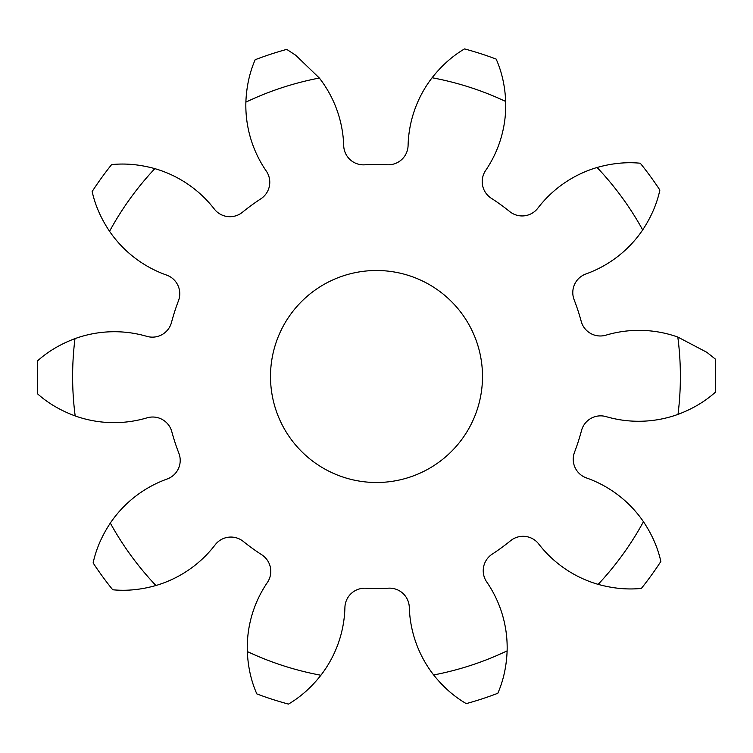 <?xml version="1.0" encoding="UTF-8"?>
<svg xmlns="http://www.w3.org/2000/svg" width="753" height="753" viewBox="0 0 753 753"><rect width="100%" height="100%" fill="white"/><g stroke="black" fill="none" stroke-linecap="round" stroke-linejoin="round"><path stroke-width="1.13" d="M314.415 462.417A106.004 106.004 0 0 1 290.583 314.415A106.004 106.004 0 0 1 438.585 290.583A106.004 106.004 0 0 1 462.417 438.585A106.004 106.004 0 0 1 314.415 462.417M245.873 102.126C246.485 86.623 249.591 72.486 255.182 59.722A339.217 339.217 0 0 1 286.742 49.378L295.75 55.27L319.347 78.039A303.883 303.883 0 0 0 245.873 102.126A115.887 115.887 0 0 0 266.28 171.053A19.785 19.785 0 0 1 260.783 198.858A212.007 212.007 0 0 0 242.447 212.252A19.785 19.785 0 0 1 214.294 209.033A115.887 115.887 0 0 0 154.836 168.634A303.883 303.883 0 0 0 109.552 231.303C100.93 218.408 95.132 205.145 92.158 191.526A339.217 339.217 0 0 1 111.604 164.606C125.469 163.166 139.879 164.502 154.836 168.634M432.1 77.747C441.7 65.567 452.515 55.957 464.545 48.907A339.217 339.217 0 0 1 496.161 59.092C501.827 71.827 504.999 85.946 505.687 101.448A303.883 303.883 0 0 0 432.1 77.747A115.887 115.887 0 0 0 408.088 145.498A19.785 19.785 0 0 1 387.296 164.766A212.007 212.007 0 0 0 364.593 164.822A19.785 19.785 0 0 1 343.707 145.668A115.887 115.887 0 0 0 319.347 78.039M597.082 167.486C612.01 163.269 626.411 161.857 640.285 163.232A339.217 339.217 0 0 1 659.873 190.048C656.964 203.677 651.241 216.968 642.685 229.919A303.883 303.883 0 0 0 597.082 167.486A115.887 115.887 0 0 0 537.83 208.186A19.785 19.785 0 0 1 509.687 211.546A212.007 212.007 0 0 0 491.285 198.255A19.785 19.785 0 0 1 485.647 170.479A115.887 115.887 0 0 0 505.687 101.448M677.813 337.052L706.841 352.31L715.265 359.012A339.217 339.217 0 0 1 715.35 392.219C704.987 401.537 692.534 408.926 678.011 414.376A303.883 303.883 0 0 0 677.813 337.052A115.887 115.887 0 0 0 605.949 335.16A19.785 19.785 0 0 1 581.203 321.343A212.007 212.007 0 0 0 574.134 299.769A19.785 19.785 0 0 1 585.9 273.979A115.887 115.887 0 0 0 642.685 229.919M643.448 521.697C652.07 534.592 657.868 547.855 660.842 561.474A339.217 339.217 0 0 1 641.396 588.394C627.531 589.834 613.121 588.498 598.164 584.366A303.883 303.883 0 0 0 643.448 521.697A115.887 115.887 0 0 0 586.427 477.92A19.785 19.785 0 0 1 574.539 452.195A212.007 212.007 0 0 0 581.495 430.594A19.785 19.785 0 0 1 606.165 416.644A115.887 115.887 0 0 0 678.011 414.376M507.127 650.874C506.515 666.377 503.409 680.514 497.818 693.278A339.217 339.217 0 0 1 466.258 703.622C454.191 696.647 443.319 687.094 433.653 674.961A303.883 303.883 0 0 0 507.127 650.874A115.887 115.887 0 0 0 486.72 581.947A19.785 19.785 0 0 1 492.217 554.142A212.007 212.007 0 0 0 510.553 540.748A19.785 19.785 0 0 1 538.706 543.967A115.887 115.887 0 0 0 598.164 584.366M320.9 675.253C311.3 687.433 300.485 697.043 288.455 704.093A339.217 339.217 0 0 1 256.839 693.908C251.173 681.173 248.001 667.054 247.313 651.552A303.883 303.883 0 0 0 320.9 675.253A115.887 115.887 0 0 0 344.912 607.502A19.785 19.785 0 0 1 365.704 588.234A212.007 212.007 0 0 0 388.407 588.178A19.785 19.785 0 0 1 409.293 607.332A115.887 115.887 0 0 0 433.653 674.961M155.918 585.514C140.99 589.731 126.589 591.143 112.715 589.768A339.217 339.217 0 0 1 93.127 562.952C96.036 549.323 101.759 536.032 110.315 523.081A303.883 303.883 0 0 0 155.918 585.514A115.887 115.887 0 0 0 215.17 544.814A19.785 19.785 0 0 1 243.313 541.454A212.007 212.007 0 0 0 261.715 554.745A19.785 19.785 0 0 1 267.353 582.521A115.887 115.887 0 0 0 247.313 651.552M75.187 415.948C60.635 410.573 48.154 403.26 37.735 393.988A339.217 339.217 0 0 1 37.65 360.781C48.013 351.463 60.466 344.074 74.989 338.624A303.883 303.883 0 0 0 75.187 415.948A115.887 115.887 0 0 0 147.051 417.84A19.785 19.785 0 0 1 171.797 431.657A212.007 212.007 0 0 0 178.866 453.231A19.785 19.785 0 0 1 167.1 479.021A115.887 115.887 0 0 0 110.315 523.081M109.552 231.303A115.887 115.887 0 0 0 166.573 275.08A19.785 19.785 0 0 1 178.461 300.805A212.007 212.007 0 0 0 171.505 322.406A19.785 19.785 0 0 1 146.835 336.356A115.887 115.887 0 0 0 74.989 338.624"/></g></svg>
